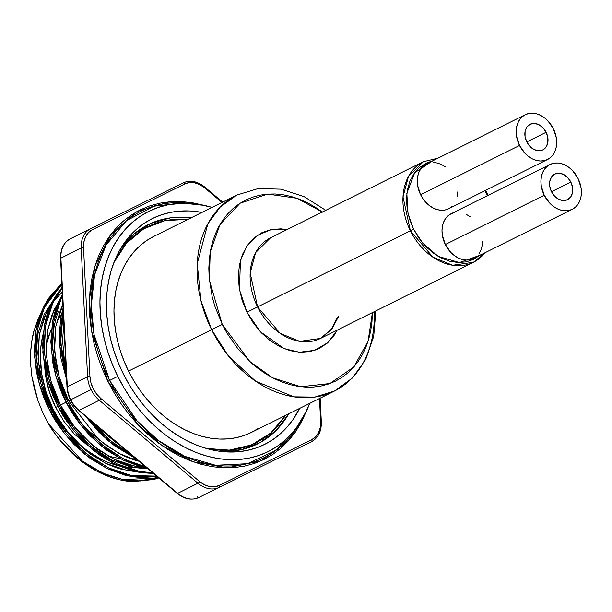 <?xml version="1.0" encoding="UTF-8"?>
<svg xmlns="http://www.w3.org/2000/svg" width="612" height="612" viewBox="0 0 612 612"><rect width="100%" height="100%" fill="white"/><g stroke="black" fill="none" stroke-linecap="round" stroke-linejoin="round"><path stroke-width="0.92" d="M53.871 300.875L62.263 292.131M47.193 311.225L50.628 305.38L46.03 313.535L39.352 334.58L38.066 359.175L42.595 384.902L52.196 409.122C46.902 399.529 42.71 387.174 39.619 372.065L37.837 352.81L39.352 334.58L43.919 318.362L47.193 311.225M51.087 409.673L52.196 409.122L51.087 409.673C45.418 399.368 40.935 386.111 37.638 369.893L35.741 349.23L37.386 329.669L42.304 312.265L45.824 304.6L50.092 297.47L61.873 284.236L44.577 307.086L37.386 329.669L35.978 356.062L40.813 383.67L51.087 409.665L49.694 410.354L51.087 409.665L66.234 433.242L86.032 453.446L108.638 467.943L131.641 475.578L156.641 476.09L142.956 476.855L134.456 476.044L125.988 474.323C121.819 473.42 116.035 471.294 108.638 467.943L91.509 457.669L75.643 443.929C64.788 432.401 56.595 420.979 51.087 409.665M36.276 345.428L36.131 358.142M62.11 296.766L54.277 309.427L47.591 330.472L46.305 355.067L50.834 380.794L60.435 405.022C55.141 395.428 50.957 383.074 47.866 367.957L46.076 348.71L47.591 330.472L52.165 314.262L58.874 301.28M44.248 349.62L44.37 354.027M60.404 310.154L62.883 304.577L55.837 326.364L54.552 350.959L59.081 376.694L68.682 400.914C63.388 391.32 59.196 378.966 56.105 363.857L54.323 344.602L55.837 326.364L60.404 310.154M58.576 311.064C57.008 314.606 55.478 320.015 54.009 327.275L52.494 345.512M62.562 340.494L63.832 323.702L66.019 367.674L64.352 359.749L62.562 340.494M62.256 323.174L60.741 341.404L60.856 345.818M75.123 441.053C64.987 430.312 57.344 419.671 52.196 409.122L66.341 431.1L84.823 449.919L105.922 463.422L127.395 470.529L135.711 471.592L122.109 469.358C118.223 468.524 112.83 466.543 105.922 463.422L89.941 453.859L75.123 441.053M83.37 436.953C73.233 426.204 65.583 415.563 60.435 405.022L74.58 426.992L93.07 445.811L114.169 459.321L135.635 466.421L143.95 467.492L130.356 465.258C126.47 464.416 121.069 462.435 114.169 459.321L98.18 449.751L83.37 436.953M147.699 468.57L133.806 467.331L111.881 460.01L90.392 446.026L96.352 450.662L112.34 460.232L128.528 466.168L136.43 467.775L144.371 468.524M68.682 400.914L98.999 439.768L118.659 453.316L138.603 461.15C134.709 460.308 129.316 458.334 122.415 455.213L106.427 445.643L91.609 432.845M99.855 428.737L119.485 444.848L114.666 441.543L99.855 428.737M288.703 413.842L276.326 430.221L260.154 442.545L241.174 449.736L220.764 451.411A122.522 92.473 63.5 0 0 288.703 413.842M206.244 448.428L229.27 450.126L251.509 444.97L270.833 432.975L285.605 415.387L277.29 426.572L270.787 433.013L263.619 438.506L255.862 442.996L247.585 446.446L238.871 448.818L229.806 450.088L220.465 450.248L206.244 448.428M297.447 426.893A137.715 103.941 63.5 0 1 109.594 380.465L117.795 376.388L109.594 380.465L94.103 334.634L91.272 305.862L94.577 274.933L106.067 245.068L126.485 220.687L154.316 205.984L185.941 202.993L189.077 203.314A137.715 103.941 63.5 0 0 185.941 202.993A137.715 103.941 63.5 0 0 109.594 380.465L107.873 381.322L114.398 393.325L121.765 404.769L129.912 415.533L138.748 425.516L148.196 434.627L158.164 442.782L168.552 449.889L179.27 455.886L190.202 460.714L201.249 464.332L212.303 466.704L223.258 467.798L234.013 467.614L244.456 466.145L254.493 463.414L264.024 459.444L272.967 454.272L281.222 447.946L288.711 440.525L295.367 432.095L301.127 422.716L306.589 410.843L288.619 440.625L260.934 460.89L227.243 467.882L192.925 461.723L162.509 445.911L138.251 424.988L107.873 381.322L109.594 380.465L136.797 420.589L158.064 440.28L184.778 456.368L215.6 465.273L247.432 463.705L275.989 450.348L297.447 426.893L300.767 421.607A134.135 101.232 -116.5 0 1 117.795 376.388A134.135 101.232 -116.5 0 1 192.153 203.528A134.135 101.232 -116.5 0 1 212.058 207.392L198.686 204.332L188.136 203.276L177.778 203.452L167.719 204.867L158.057 207.491L148.877 211.316L140.27 216.304L132.322 222.393L125.108 229.531L118.697 237.655L113.151 246.682L108.523 256.527L104.859 267.092L102.196 278.276L100.552 289.973L99.955 302.068L100.391 314.446L101.883 326.992L104.392 339.576L107.903 352.084L112.386 364.392L117.795 376.388L124.083 387.947L131.175 398.963L139.016 409.329L147.53 418.945L156.626 427.719L166.219 435.568L176.225 442.415L186.545 448.191L197.072 452.842L207.705 456.322L218.354 458.602L228.903 459.658L239.261 459.482L249.313 458.067L258.983 455.435L268.163 451.618L276.769 446.63L284.718 440.541L291.932 433.403L298.342 425.279L303.881 416.252L309.68 403.4A134.135 101.232 -116.5 0 1 300.767 421.607M147.53 434.038L159.663 441.489M78.994 410.346L99.274 400.248A26.278 19.829 -116.5 0 1 91.05 389.653L70.77 399.758A26.278 19.829 63.5 0 0 78.994 410.346L99.274 400.248L197.951 483.235L177.671 493.333L78.994 410.346A1.683 0.551 130.1 0 1 78.52 410.392A1.683 0.551 -49.9 0 0 78.994 410.346A26.278 19.829 -116.5 0 1 70.77 399.758L91.05 389.653A26.278 19.829 -116.5 0 1 87.585 376.709L67.312 386.807L60.909 258.119L81.189 248.021L87.585 376.709L67.312 386.807A26.278 19.829 63.5 0 0 70.77 399.758A26.278 19.829 -116.5 0 1 67.312 386.807A1.683 0.551 177.2 0 0 66.991 387.159A1.683 0.551 -2.8 0 1 67.312 386.807L60.909 258.119L81.189 248.021A26.278 19.829 -116.5 0 1 90.706 228.651L70.456 238.734A26.278 19.829 63.5 0 0 70.426 238.749A26.278 19.829 63.5 0 0 60.909 258.119A1.683 0.551 177.2 0 0 60.588 258.471L66.991 387.159C67.703 396.454 71.55 404.195 78.52 410.392L177.197 493.379A1.683 0.551 -49.9 0 0 177.671 493.333A26.278 19.829 63.5 0 0 198.908 497.479L219.18 487.382A26.278 19.829 -116.5 0 1 197.951 483.235L177.671 493.333A1.683 0.551 130.1 0 1 177.197 493.379C184.526 499.231 191.763 500.601 198.9 497.487A1.683 1.102 63.7 0 1 198.9 497.487A26.278 19.829 -116.5 0 1 177.671 493.333L78.994 410.346M299.597 408.418A126.103 95.174 -116.5 0 1 223.9 451.74A126.103 95.174 -116.5 0 1 123.226 373.702L118.147 362.426L113.931 350.852L110.627 339.094L108.263 327.259L106.87 315.463L106.45 303.827L107.016 292.452L108.561 281.459L111.07 270.948L114.513 261.01L118.866 251.762L124.075 243.27L130.104 235.635L136.889 228.919L144.356 223.196L152.449 218.515L161.078 214.919L170.167 212.44L179.622 211.117L189.353 210.949L201.975 212.41A126.103 95.174 -116.5 0 0 121.796 246.72A126.103 95.174 -116.5 0 0 123.226 373.702L129.14 384.565L135.81 394.924L143.177 404.67L151.179 413.712L159.732 421.959L168.751 429.333L178.161 435.767L187.861 441.198L197.752 445.574L207.759 448.848L217.765 450.99L227.679 451.985L237.418 451.817L246.873 450.486L255.961 448.015L264.591 444.419L272.677 439.737L280.151 434.007L286.936 427.298L292.957 419.664L299.597 408.418M70.464 400.064L68.697 400.944L70.464 400.064M66.203 402.183L60.45 405.052L66.203 402.183M55.684 407.424A83.377 62.929 63.5 0 1 44.814 368.279L45.785 376.717L49.534 392.315L55.684 407.424L57.956 406.292L55.684 407.424L64 421.454L74.159 433.877L88.006 445.827M52.938 408.77A94.745 71.505 -116.5 0 1 43.161 333.892L40.759 347.723L40.331 356.268L41.693 373.878L45.954 391.603L52.938 408.77L57.375 416.933L67.924 432.034L80.363 445.031L87.141 450.57L101.5 459.482L108.936 462.771L117.703 465.556A94.745 71.505 -116.5 0 1 52.938 408.77M53.779 310.475A94.745 71.505 -116.5 0 1 56.633 306.75L53.779 310.475M36.246 370.589C39.26 385.996 43.743 399.253 49.694 410.354C54.72 420.972 62.906 432.393 74.251 444.626L90.125 458.365L107.253 468.639L124.596 475.011L133.064 476.74L141.571 477.544L157.093 476.473L130.249 476.266L107.253 468.639L84.64 454.135L64.841 433.939L49.694 410.354L39.42 384.359L34.586 356.75L35.993 330.358L43.184 307.775L61.85 283.792L59.517 285.766L48.708 298.159L44.439 305.296L40.912 312.954C39.222 316.764 37.584 322.562 35.993 330.358L34.349 349.926L36.246 370.589M58.339 293.362L62.072 288.351L52.816 302.978L45.625 325.561L44.217 351.954L49.052 379.562L59.326 405.557C53.657 395.26 49.174 382.003 45.877 365.792L43.98 345.13L45.625 325.561L50.544 308.157L54.07 300.492L58.339 293.362M57.933 406.253L59.326 405.557L57.933 406.253C62.959 416.864 71.145 428.285 82.498 440.518L98.364 454.257L115.492 464.531L132.842 470.903L141.303 472.632L153.551 473.489L138.496 472.166L115.492 464.531L92.886 450.027L73.08 429.831L57.933 406.253L47.66 380.259L42.832 352.642L44.24 326.25L51.431 303.674L62.034 287.456L56.947 294.058L52.678 301.188L49.159 308.853C47.468 312.656 45.824 318.454 44.24 326.25L42.595 345.818L44.492 366.481C47.507 381.896 51.989 395.145 57.933 406.253M62.309 296.392L61.062 298.87L53.871 321.453L52.464 347.846L57.299 375.462L67.572 401.449C61.904 391.16 57.421 377.902 54.124 361.684L52.227 341.022L53.871 321.453L58.79 304.057L62.309 296.392M66.18 402.145L67.572 401.449L66.18 402.145C71.206 412.756 79.392 424.185 90.737 436.41L106.61 450.157L123.739 460.423L141.081 466.803L147.186 468.142L123.739 460.423L101.125 445.926L81.327 425.723L66.18 402.145L55.906 376.151L51.071 348.542L52.479 322.149L59.67 299.566L62.378 294.441L57.398 304.745C55.707 308.547 54.07 314.354 52.479 322.149L50.834 341.718L52.731 362.373C55.746 377.788 60.228 391.045 66.18 402.145M62.11 317.353L63.25 311.944L60.611 342.054L66.333 374.039L62.363 357.576L60.466 336.914L62.11 317.353M60.978 358.272L66.624 379.838L59.219 342.735L63.059 308.134L60.726 318.041L59.081 337.61L60.978 358.272M39.742 315.647L34.096 330.541C32.382 336.042 31.22 343.477 30.6 352.856L30.661 364.622L31.931 376.717L37.99 400.73L42.733 412.503L48.516 423.848L82.352 461.104L102.824 473.175L123.402 479.678L158.653 477.781L140.645 480.956L124.228 479.831L107.666 475.187L90.92 466.887C88.212 465.548 82.88 461.624 74.901 455.114C62.317 443.325 53.527 432.898 48.516 423.848A109.487 82.628 63.5 0 0 132.575 481.621L153.757 479.494L158.845 477.949L132.575 481.621L120.908 480.045L109.181 476.672L97.591 471.546L86.338 464.768L75.62 456.453L65.637 446.737L56.549 435.805L48.516 423.848L42.733 412.503L37.99 400.73L34.387 388.781L31.931 376.717L30.661 364.622L30.6 352.856L31.748 341.45L34.096 330.541L37.577 320.413L40.3 314.545M83.89 439.821C73.027 428.293 64.841 416.871 59.326 405.557L74.473 429.142L94.279 449.338L116.884 463.835L139.888 471.469L152.717 472.793L142.695 471.944L134.227 470.215C130.058 469.312 124.282 467.186 116.884 463.835L99.756 453.568L83.89 439.821M92.129 435.721C81.274 424.192 73.088 412.771 67.572 401.449L82.237 424.422L101.347 444.258L123.234 458.801L145.679 466.872L142.474 466.107C138.304 465.204 132.521 463.077 125.123 459.734L107.995 449.46L92.129 435.721M100.376 431.613L90.783 420.704L109.449 440.036L130.769 454.334L116.242 445.352L100.376 431.613M131.978 456.322L134.541 457.508L108.049 440.717L85.573 416.321L98.983 432.309L114.849 446.049L131.978 456.322M157.827 477.092L145.786 480.55L157.827 477.092M135.482 467.622A94.745 71.505 -116.5 0 1 123.678 466.795L131.419 467.583M141.089 467.231L142.214 467.086A94.745 71.505 -116.5 0 1 141.089 467.231M187.983 219.379L174.374 219.249L165.309 220.519L156.588 222.89L148.318 226.341L140.553 230.831L133.393 236.324L126.883 242.765L121.107 250.086L113.801 262.816L126.302 243.423L143.812 228.781L165.033 220.58L187.983 219.379M320.642 421.538L319.495 398.511L320.642 421.538A24.595 18.559 -116.5 0 1 311.699 439.691L315.639 436.807L318.554 432.615L320.26 427.413L320.642 421.538A1.683 0.551 -2.8 0 1 321.331 421.951A1.683 0.551 177.2 0 0 320.642 421.538M204.247 187.088A26.278 19.829 -116.5 0 0 183.019 182.942L183.019 182.942A1.683 1.102 63.7 0 1 184.755 183.952A1.683 1.102 -116.3 0 0 183.019 182.942L90.744 228.636A26.278 19.829 63.5 0 0 81.189 248.021A1.683 0.551 -2.8 0 1 83.538 247.799A1.683 0.551 177.2 0 0 81.189 248.021L87.585 376.709A1.683 0.551 -2.8 0 1 89.941 376.479L83.538 247.799A24.595 18.559 -116.5 0 1 92.473 229.653L184.755 183.952A24.595 18.559 -116.5 0 1 204.63 187.838L221.995 202.442L204.63 187.838L199.719 184.587L194.54 182.789L189.437 182.575L184.755 183.952L92.473 229.653L88.541 232.529L85.626 236.722L83.921 241.924L83.538 247.799L89.941 376.479L90.913 382.615L93.177 388.597L96.574 394.021L100.873 398.511L199.55 481.499L204.462 484.758L209.641 486.548L214.743 486.762L219.425 485.385L311.699 439.691L219.425 485.385A24.595 18.559 -116.5 0 1 199.55 481.499L100.873 398.511A24.595 18.559 -116.5 0 1 89.941 376.479A1.683 0.551 177.2 0 0 87.585 376.709A26.278 19.829 63.5 0 0 91.05 389.653A26.278 19.829 63.5 0 0 99.274 400.248A1.683 0.551 -49.9 0 0 100.873 398.511A1.683 0.551 130.1 0 1 99.274 400.248L197.951 483.235A1.683 0.551 -49.9 0 0 199.55 481.499A1.683 0.551 130.1 0 1 197.951 483.235A26.278 19.829 63.5 0 0 219.18 487.382A1.683 1.102 -116.3 0 0 219.425 485.385A1.683 1.102 63.7 0 1 219.18 487.382L291.182 451.786A26.278 19.829 63.5 0 0 291.213 451.771A26.278 19.829 63.5 0 0 291.243 451.755M107.873 381.322L102.258 368.868L97.599 356.085L93.95 343.095L91.341 330.021L89.803 316.993L89.344 304.141L89.964 291.572L91.67 279.432L94.439 267.811L98.249 256.841L103.053 246.621L108.814 237.249L115.469 228.812L122.958 221.391L131.213 215.072L140.148 209.893L149.688 205.923L159.724 203.192L170.167 201.723L180.923 201.539L191.877 202.633L204.255 205.372L169.685 201.761L136.859 211.622L111.009 234.228L95.227 265.226L89.467 298.931L91.471 330.824L107.873 381.322M61.338 314.935L57.283 319.747A83.377 62.929 63.5 0 1 61.338 314.935M46.099 345.849A83.377 62.929 63.5 0 1 51.439 329.478L49.916 332.92L45.984 346.438M96.291 450.952L98.065 451.878M107.766 455.955L120.61 458.862M123.922 459.145L124.749 459.184M131.641 459.038L135.742 458.51M191.082 217.834A122.522 92.473 63.5 0 0 120.166 249.428L133.791 234.159L150.957 223.334L170.541 217.849L191.082 217.834M321.009 422.303A26.278 19.829 -116.5 0 1 311.493 441.673A26.278 19.829 -116.5 0 1 311.462 441.688A1.683 1.102 -116.3 0 0 311.699 439.691A1.683 1.102 63.7 0 1 311.462 441.688M60.588 258.471C60.366 249.122 63.64 242.543 70.426 238.749L90.706 228.651A26.278 19.829 -116.5 0 1 90.737 228.636A1.683 1.102 63.7 0 1 92.473 229.653A1.683 1.102 -116.3 0 0 90.737 228.636L183.019 182.942L90.737 228.636M118.797 253.582L117.275 254.844M291.182 451.794A1.683 1.102 -116.3 0 0 291.182 451.786L311.493 441.673C318.278 437.878 321.56 431.299 321.331 421.951L320.153 398.183M197.163 496.47A1.683 1.102 -116.3 0 0 198.908 497.479M60.588 258.478A1.683 0.551 -2.8 0 1 60.909 258.119A26.278 19.829 -116.5 0 1 70.456 238.734M204.63 187.838A1.683 0.551 -49.9 0 0 204.729 187.042A1.683 0.551 130.1 0 1 204.63 187.838M36.123 358.135L37.684 334.611L44.202 314.446L52.976 300.622M479.816 255.342L459.367 262.563L438.192 256.367L422.701 243.14L413.597 229.225L410.4 230.808A56.174 42.396 -116.5 0 1 423.351 161.713L270.527 237.831L255.625 252.618L250.186 273.006L257.575 306.926L246.934 312.212L239.491 289.782L240.417 260.582L246.72 246.353L257.468 235.306L271.621 229.477L287.12 229.561M325.76 210.321L304.072 196.628L281.046 189.177L258.119 188.58L236.867 195.037L220.175 207.101L207.82 223.862L197.225 263.604L200.965 300.806L211.622 329.707A109.487 82.628 -116.5 0 1 236.867 195.037L153.773 236.416A109.487 82.628 63.5 0 0 128.535 371.086L222.271 324.421L226.998 333.135L238.252 349.245L251.524 363.1L258.754 369.013L266.289 374.169L274.061 378.522L281.994 382.026L290.012 384.65L298.029 386.363L305.977 387.159L313.78 387.029L321.361 385.965L328.644 383.984L335.56 381.1L342.039 377.344L348.029 372.762L353.468 367.376L358.295 361.256L362.472 354.455L365.961 347.042L368.722 339.079L370.727 330.656L371.966 321.843L372.425 312.594L368.072 341.198L353.797 367.001L329.906 383.533L300.829 386.753L272.7 377.826L249.773 361.516L222.271 324.421L211.622 329.707L228.238 355.725L255.701 381.253L293.89 396.844L314.759 397.096L334.489 391.045A109.487 82.628 -116.5 0 1 211.622 329.707L128.535 371.086A109.487 82.628 63.5 0 0 251.394 432.424L334.489 391.045L352.443 377.971L365.785 359.313L373.71 336.447L375.845 310.888M374.207 311.707A109.487 82.628 -116.5 0 1 334.489 391.045M486.165 193.293L487.313 195.718L486.165 193.293L486.945 192.91L486.165 193.293L484.834 190.745L486.165 193.293M270.527 237.831A56.174 42.396 63.5 0 0 257.575 306.926L410.4 230.808L433.021 257.254L452.612 265.256L473.436 262.28A56.174 42.396 -116.5 0 1 410.4 230.808L257.575 306.926A56.174 42.396 63.5 0 0 320.612 338.398L331.704 329.378L338.505 316.595M546.126 132.299L526.779 141.938L546.126 132.299L547.824 137.578L547.786 142.772L546.026 147.11L542.806 149.925L538.614 150.781L534.092 149.558L529.931 146.436L526.756 141.892A14.321 10.802 -116.5 0 1 530.053 124.282A14.321 10.802 -116.5 0 1 546.126 132.299A14.321 10.802 -116.5 0 1 542.821 149.917A14.321 10.802 -116.5 0 1 526.756 141.892L525.058 136.621L525.088 131.419L526.856 127.082L530.076 124.274L534.261 123.417L538.782 124.641L542.951 127.763L546.126 132.299M426.396 163.962L423.313 166.02L420.773 168.866L418.876 172.385L417.698 176.447L417.277 180.884L417.636 185.528L420.605 194.738A25.016 18.88 63.5 0 0 448.673 208.753L547.587 159.487A25.016 18.88 -116.5 0 1 519.519 145.472L420.605 194.738L423.099 198.954L429.632 205.777L433.426 208.126L437.373 209.648L441.321 210.268L445.131 209.97L448.642 208.768L451.733 206.703M525.287 114.704L426.373 163.97A25.016 18.88 63.5 0 0 420.605 194.738L519.519 145.472A25.016 18.88 -116.5 0 1 525.287 114.704A25.016 18.88 -116.5 0 1 553.355 128.719A25.016 18.88 -116.5 0 1 547.587 159.487M570.835 182.093L551.496 191.724L570.835 182.093L572.534 187.364L572.503 192.566L570.744 196.903L567.523 199.711L563.331 200.568L558.81 199.344L554.648 196.222L551.473 191.678A14.321 10.802 -116.5 0 1 554.77 174.068A14.321 10.802 -116.5 0 1 570.835 182.093A14.321 10.802 -116.5 0 1 567.538 199.703A14.321 10.802 -116.5 0 1 551.473 191.678L549.775 186.408L549.806 181.206L551.565 176.876L554.786 174.06L558.978 173.204L563.499 174.428L567.668 177.549L570.835 182.093M454.632 212.54L451.113 213.749L448.03 215.814L445.49 218.66L443.593 222.179L442.407 226.233L441.994 230.67L442.354 235.314L445.322 244.532A25.016 18.88 63.5 0 0 473.39 258.539L572.304 209.273A25.016 18.88 -116.5 0 1 544.236 195.266L445.322 244.532L450.86 252.465L454.349 255.564L458.136 257.92L462.083 259.434L466.038 260.054L469.848 259.763L473.359 258.555L476.442 256.489M550.004 164.498L451.082 213.764A25.016 18.88 63.5 0 0 445.322 244.532L544.236 195.266A25.016 18.88 -116.5 0 1 550.004 164.498A25.016 18.88 -116.5 0 1 578.072 178.513A25.016 18.88 -116.5 0 1 572.304 209.273M488.093 195.327L486.945 192.91L486.387 193.185A56.174 42.396 -116.5 0 1 487.534 195.611M484.88 252.817A56.174 42.396 -116.5 0 1 473.436 262.28L485.094 252.71M480.351 254.883L473.734 259.312L466.199 261.89L458.028 262.533L449.552 261.194L441.091 257.943L432.959 252.894L425.485 246.246L418.945 238.252L413.597 229.225L409.635 219.501L407.225 209.465L406.46 199.497L407.355 189.98L409.887 181.282L413.957 173.739L419.404 167.634L426.029 163.205L432.738 160.803L414.676 172.745L406.842 193.308L408.02 213.596L413.597 229.225L410.4 230.808L403.01 196.896L408.449 176.501L423.351 161.713L438.008 158.171M478.989 253.643L480.887 250.124L482.065 246.07L482.486 241.633M470.123 216.74L466.336 214.384M457.348 196.284L457.768 191.847M445.406 166.954L441.619 164.597L437.672 163.083L433.717 162.455M578.072 178.513L572.526 170.572L569.045 167.474L565.251 165.118L561.303 163.603L557.356 162.983L553.546 163.274L550.035 164.483L546.944 166.548L544.405 169.394L542.507 172.913L541.329 176.967L540.909 181.404L541.268 186.048L544.236 195.266L549.783 203.199L553.263 206.298L557.058 208.654L561.005 210.168L564.952 210.788L568.762 210.497L572.274 209.289L575.364 207.223L577.904 204.377L579.801 200.858L580.979 196.804L581.4 192.367L581.04 187.723L578.072 178.513M553.355 128.719L547.817 120.786L544.328 117.688L540.534 115.331L536.594 113.817L532.639 113.189L528.829 113.488L525.318 114.696L522.227 116.754L519.687 119.608L517.79 123.119L516.612 127.181L516.191 131.618L516.551 136.262L519.519 145.472L525.065 153.413L528.554 156.511L532.341 158.868L536.288 160.382L540.243 161.002L544.045 160.704L547.564 159.502L550.647 157.437L553.187 154.591L555.084 151.072L556.27 147.018L556.683 142.581L556.323 137.93L553.355 128.719M322.333 212.027L296.889 198.257L267.696 194.103L240.141 203.192L220.068 224.39L210.222 252.129L209.365 280.181L222.271 324.421L214.812 306.115L212.165 296.69L209.159 277.756L208.822 268.423L209.273 259.312L210.513 250.499L212.525 242.069L215.279 234.113L218.767 226.692L222.944 219.892L227.779 213.772L233.21 208.394L239.2 203.804L245.687 200.048L252.603 197.171L259.886 195.19L267.459 194.126L275.262 193.989L283.211 194.784L291.236 196.506L299.245 199.13L307.178 202.633L314.95 206.986L322.486 212.142M287.127 229.561L280.801 228.842L270.971 229.607L261.898 232.713L253.926 238.045L247.363 245.397L242.467 254.485L239.422 264.958L238.336 276.417L239.269 288.42L242.168 300.507L246.934 312.212L253.376 323.082L261.248 332.706L270.252 340.708L280.036 346.79L290.233 350.707L300.438 352.313L310.269 351.548L319.342 348.435L327.313 343.103L333.877 335.751L337.212 330.128L327.925 342.559L314.729 350.347L299.406 352.252L284.22 348.679L260.329 331.727L246.934 312.212L257.575 306.926L280.189 333.372L299.781 341.374L320.612 338.398L331.452 329.118L337.266 317.215M258.287 428.423L251.264 432.493L243.775 435.614L235.88 437.764L227.672 438.911L219.226 439.056L210.612 438.192L201.922 436.333L193.239 433.495L184.648 429.693L176.225 424.98L168.063 419.396L160.229 412.985L152.801 405.825L145.855 397.976L139.452 389.515L133.661 380.526L128.535 371.086L124.121 361.302L120.457 351.25L117.588 341.045L115.538 330.771L114.329 320.527L113.97 310.429L114.459 300.553L115.798 291.006L117.978 281.872L120.969 273.25L124.741 265.218L129.27 257.851L134.502 251.218L140.393 245.389L146.88 240.417L153.903 236.354M155.593 438.345L143.009 429.808M185.941 202.993L192.153 203.528M183.019 182.942C190.156 179.821 197.393 181.19 204.722 187.042L222.646 202.113M473.436 262.28L320.612 338.398M486.945 192.91L485.614 190.355"/></g></svg>
